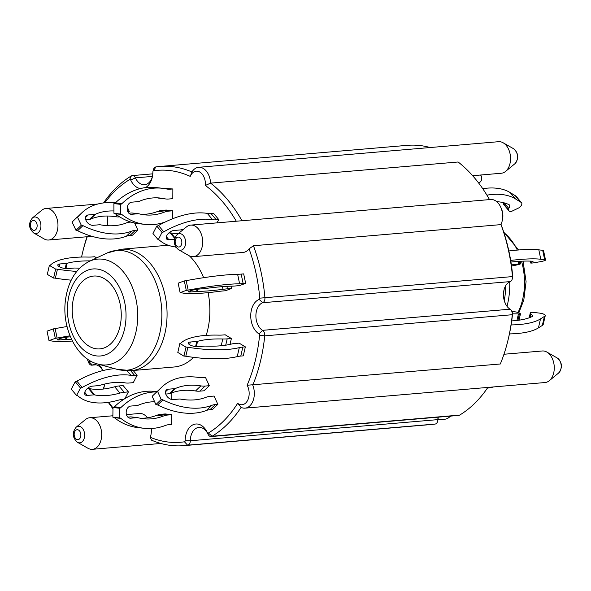 <?xml version="1.0" encoding="UTF-8"?>
<svg xmlns="http://www.w3.org/2000/svg" width="591" height="591" viewBox="0 0 591 591"><rect width="100%" height="100%" fill="white"/><g stroke="black" fill="none" stroke-linecap="round" stroke-linejoin="round"><path stroke-width="0.89" d="M217.037 222.866L218.759 219.593L213.491 213.285L210.987 213.499A24.364 13.113 -39.8 0 1 207.308 213.395A78.492 42.234 140.2 0 0 158.491 225.503A3.657 1.965 -39.8 0 1 156.77 226.08L152.966 233.482L158.225 239.791A3.657 1.965 -39.8 0 1 159.393 240.123A78.492 42.234 140.2 0 0 175.734 246.994M218.759 219.593L216.247 219.808A24.364 13.113 -39.8 0 1 212.568 219.704A78.492 42.234 140.2 0 0 163.751 231.812A3.657 1.965 -39.8 0 1 162.03 232.389L158.225 239.791M174.441 239.289L168.93 239.761A6.095 3.28 -39.8 0 1 166.677 239.037A6.095 3.28 -39.8 0 1 167.859 234.006A6.095 3.28 -39.8 0 1 173.784 230.505L180.255 229.951A4.876 2.623 -39.8 0 0 181.215 229.759A73.092 39.331 -39.8 0 1 183.964 228.968M496.75 201.671A73.092 39.331 -39.8 0 1 508.954 204.634A4.388 2.357 -39.8 0 1 509.412 204.988A4.388 2.357 -39.8 0 1 508.755 208.364L508.748 209.968A4.388 2.357 140.2 0 0 509.073 210.965A4.388 2.357 140.2 0 0 512.367 210.994L518.314 208.143A4.144 2.231 140.2 0 0 521.565 202.809A4.144 2.231 140.2 0 0 521.417 202.661A24.364 13.113 140.2 0 0 520.501 201.996L515.433 198.879A78.492 42.234 140.2 0 0 486.91 195.156M516.423 196.677A4.144 2.231 140.2 0 0 516.305 196.5A4.144 2.231 140.2 0 0 516.157 196.352A24.364 13.113 140.2 0 0 515.241 195.687L510.173 192.57A78.492 42.234 140.2 0 0 482.729 188.669M503.488 202.683L503.488 203.659A4.388 2.357 140.2 0 0 503.813 204.656L509.073 210.965M174.685 238.35L170.142 232.898L168.797 233.017M170.142 232.898A4.876 2.623 -39.8 0 1 170.976 232.935A73.092 39.331 -39.8 0 0 178.209 233.711M172.712 218.722L172.749 210.788L168.546 211.142A24.364 17.974 -83.4 0 0 164.52 212.095A73.092 53.914 -83.4 0 1 144.463 214.829A73.092 53.914 -83.4 0 1 139.033 213.816A4.876 3.598 -83.4 0 0 138.671 213.75A4.876 3.598 -83.4 0 0 138.131 213.743L131.66 214.297A6.095 4.492 -83.4 0 1 130.988 214.289A6.095 4.492 -83.4 0 1 127.183 208.172A6.095 4.492 -83.4 0 1 131.719 202.174L138.191 201.62A4.876 3.598 -83.4 0 0 139.092 201.391A73.092 53.914 -83.4 0 1 160.553 198.081A73.092 53.914 -83.4 0 1 164.586 198.761A24.364 17.974 -83.4 0 0 165.931 198.99A24.364 17.974 -83.4 0 0 168.605 199.027L172.808 198.665L172.86 188.965L163.81 188.433A24.364 17.974 -83.4 0 1 163.641 188.44M172.86 188.965L170.348 189.179A24.364 17.974 -83.4 0 1 167.681 189.142A24.364 17.974 -83.4 0 1 166.44 188.943A78.492 57.896 96.6 0 0 162.451 188.293A78.492 57.896 96.6 0 0 121.931 203.629A3.657 2.696 -83.4 0 1 120.446 204.346L120.475 214.038A3.657 2.696 -83.4 0 1 120.8 214.053A3.657 2.696 -83.4 0 1 121.879 214.511A78.492 57.896 96.6 0 0 145.091 224.41A78.492 57.896 96.6 0 0 165.258 221.987M478.74 183.136L480.077 182.102A4.144 3.058 96.6 0 0 480.476 175.032M172.749 210.788L166.211 210.034L162.008 210.396A24.364 17.974 -83.4 0 0 157.982 211.342A73.092 53.914 -83.4 0 1 141.212 214.319M165.931 198.99L159.4 198.236A24.364 17.974 -83.4 0 1 158.048 198.007A73.092 53.914 -83.4 0 0 157.265 197.845M138.131 213.743L131.594 212.989L128.86 213.225M131.594 212.989A4.876 3.598 -83.4 0 1 132.133 212.996L138.671 213.75M114.58 213.366A3.657 2.696 -83.4 0 1 115.341 213.757A78.492 57.896 96.6 0 0 138.553 223.657L145.091 224.41M162.451 188.293L155.913 187.539A78.492 57.896 96.6 0 0 115.393 202.876A3.657 2.696 -83.4 0 1 113.908 203.592L113.937 213.292L120.475 214.038M127.752 211.578L129.296 211.445L127.316 207.123M115.474 202.794A78.492 51.439 46.2 0 0 81.883 212.76A78.492 51.439 46.2 0 0 78.662 216.313A3.657 2.394 -133.8 0 1 78.514 216.483A3.657 2.394 -133.8 0 1 77.414 216.949L81.299 225.237A3.657 2.394 -133.8 0 1 82.939 225.622A78.492 51.439 46.2 0 0 131.667 231.133A24.364 15.964 -133.8 0 1 135.354 230.305L137.858 230.091L134.608 223.014M130.936 222.068L129.843 222.164A24.364 15.964 -133.8 0 0 126.068 223.029A73.092 47.901 -133.8 0 1 100.396 224.816A4.876 3.191 -133.8 0 0 99.436 224.765L92.957 225.311A6.095 3.989 -133.8 0 1 86.766 221.758A6.095 3.989 -133.8 0 1 86.367 215.73A6.095 3.989 -133.8 0 1 88.207 214.954L94.678 214.4L89.367 219.49A4.876 3.191 -133.8 0 0 90.201 219.283A73.092 47.901 -133.8 0 1 115.518 216.72A24.364 15.964 -133.8 0 0 119.744 216.897M113.93 210.957A73.092 47.901 -133.8 0 0 95.52 214.193A4.876 3.191 -133.8 0 1 94.678 214.4M85.776 219.8L89.367 219.49M77.414 216.949L72.095 222.039L75.98 230.327A3.657 2.394 -133.8 0 1 77.62 230.712A78.492 51.439 46.2 0 0 126.348 236.223A24.364 15.964 -133.8 0 1 130.035 235.395L132.539 235.181L137.858 230.091M96.673 257.89L94.752 256.745L92.248 256.959A24.364 7.868 -167.1 0 1 87.97 257.07A78.492 25.332 12.9 0 0 50.479 265.034A3.657 1.182 -167.1 0 1 49.371 265.389L55.65 269.097A3.657 1.182 -167.1 0 1 57.438 269.208A78.492 25.332 12.9 0 0 76.741 271.417M79.696 268.137A73.092 23.596 -167.1 0 1 75.087 268.033A4.876 1.574 -167.1 0 0 74.097 268.055L67.618 268.61A6.095 1.965 -167.1 0 1 61.05 267.531A6.095 1.965 -167.1 0 1 57.8 264.923A6.095 1.965 -167.1 0 1 59.861 263.963L66.34 263.409L65.165 268.528M90.29 260.89A73.092 23.596 -167.1 0 0 67.138 263.276A4.876 1.574 -167.1 0 1 66.34 263.409M49.371 265.389L47.31 274.379L53.589 278.088A3.657 1.182 -167.1 0 1 55.377 278.191A78.492 25.332 12.9 0 0 71.201 280.149M72.39 341.022A78.492 10.446 -11.8 0 1 50.109 340.63A3.657 0.488 168.2 0 0 49.009 340.623L47.029 331.167L53.338 328.877A3.657 0.488 168.2 0 0 55.133 328.618A78.492 10.446 -11.8 0 1 67.056 326.528M66.318 337.195L66.768 339.352A73.092 9.729 168.2 0 0 71.504 339.219M66.768 339.352A4.876 0.65 168.2 0 0 65.97 339.389L59.492 339.943A6.095 0.813 168.2 0 1 57.423 339.766A6.095 0.813 168.2 0 1 60.829 338.296A6.095 0.813 168.2 0 1 67.285 337.092L70.44 336.818M49.009 340.623L55.318 338.333A3.657 0.488 168.2 0 0 57.105 338.074A78.492 10.446 -11.8 0 1 70.026 335.821M123.667 399.39L122.027 399.531A24.364 13.113 140.2 0 0 117.89 400.299A78.492 42.234 -39.8 0 1 77.79 395.785A3.657 1.965 140.2 0 0 76.542 395.453L80.502 388.043A3.657 1.965 140.2 0 0 82.149 387.474A78.492 42.234 -39.8 0 1 130.966 375.366A24.364 13.113 140.2 0 0 134.645 375.47L137.149 375.255L133.182 370.491M76.542 395.453L71.282 389.151L75.242 381.734A3.657 1.965 140.2 0 0 76.889 381.165A78.492 42.234 -39.8 0 1 114.61 368.658M87.195 388.671L88.539 388.56L93.799 394.869A4.876 2.623 140.2 0 1 94.634 394.906A73.092 39.331 140.2 0 0 119.951 393.074A24.364 13.113 140.2 0 1 124.206 392.269L128.417 391.907L123.157 385.605L118.946 385.96A24.364 13.113 140.2 0 0 114.691 386.765L119.951 393.074M114.691 386.765A73.092 39.331 140.2 0 1 89.374 388.597A4.876 2.623 140.2 0 0 88.539 388.56M137.149 375.255L133.27 382.658L129.06 383.02A24.364 13.113 140.2 0 1 125.285 382.894A73.092 39.331 140.2 0 0 99.613 385.421A4.876 2.623 140.2 0 1 98.653 385.613L92.174 386.167A6.095 3.28 140.2 0 0 86.256 389.668A6.095 3.28 140.2 0 0 85.067 394.692A6.095 3.28 140.2 0 0 87.32 395.423L93.799 394.869M124.908 398.607L128.417 391.907M140.215 418.221A73.092 53.914 96.6 0 0 156.992 415.244A24.364 17.974 96.6 0 1 161.011 414.291L167.549 415.045L171.759 414.683L171.708 424.382L169.203 424.597A24.364 17.974 96.6 0 0 165.288 425.505A78.492 57.896 -83.4 0 1 144.093 428.305A78.492 57.896 -83.4 0 1 120.889 418.413A3.657 2.696 96.6 0 0 119.803 417.955A3.657 2.696 96.6 0 0 119.404 417.948L119.53 408.241A3.657 2.696 96.6 0 0 120.941 407.524A78.492 57.896 -83.4 0 1 156.748 391.907M144.093 428.305L137.555 427.559A78.492 57.896 -83.4 0 1 114.351 417.66A3.657 2.696 96.6 0 0 113.657 417.283M119.404 417.948L112.866 417.194L112.992 407.487A3.657 2.696 96.6 0 0 114.403 406.771A78.492 57.896 -83.4 0 1 154.916 391.434L156.992 391.678M127.863 417.128L130.604 416.891L137.142 417.645A4.876 3.598 96.6 0 1 137.673 417.652A4.876 3.598 96.6 0 1 138.035 417.719A73.092 53.914 96.6 0 0 143.465 418.731A73.092 53.914 96.6 0 0 163.53 415.998A24.364 17.974 96.6 0 1 167.549 415.045M137.673 417.652L131.136 416.899A4.876 3.598 96.6 0 0 130.604 416.891M161.011 414.291L165.221 413.936L171.759 414.683M154.613 401.725A73.092 53.914 96.6 0 0 138.095 405.293A4.876 3.598 96.6 0 1 137.201 405.522L130.722 406.069A6.095 4.492 96.6 0 0 126.186 412.067A6.095 4.492 96.6 0 0 129.998 418.184A6.095 4.492 96.6 0 0 130.663 418.199L137.142 417.645M171.833 399.516L171.848 392.867M215.346 404.562L210.027 409.652L212.538 409.437L217.857 404.347L215.346 404.562A24.364 15.964 46.2 0 0 211.659 405.389A78.492 51.439 -133.8 0 1 162.931 399.878A3.657 2.394 46.2 0 0 161.217 399.501L157.487 391.198A3.657 2.394 46.2 0 0 158.514 390.74A3.657 2.394 46.2 0 0 158.661 390.577A78.492 51.439 -133.8 0 1 161.882 387.024A78.492 51.439 -133.8 0 1 198.849 377.472A24.364 15.964 46.2 0 0 202.979 377.627L205.491 377.413L209.295 385.701L205.084 386.063A24.364 15.964 46.2 0 1 200.829 385.886A73.092 47.901 46.2 0 0 175.512 388.45A4.876 3.191 46.2 0 1 174.677 388.656L168.199 389.21A6.095 3.989 46.2 0 0 166.367 389.994A6.095 3.989 46.2 0 0 166.765 396.014A6.095 3.989 46.2 0 0 172.956 399.575L179.435 399.021A4.876 3.191 46.2 0 1 180.388 399.073A73.092 47.901 46.2 0 0 206.06 397.285A24.364 15.964 46.2 0 1 209.842 396.421L214.053 396.059L217.857 404.347M210.027 409.652A24.364 15.964 46.2 0 0 206.348 410.479A78.492 51.439 -133.8 0 1 157.612 404.968A3.657 2.394 46.2 0 0 155.898 404.591L152.168 396.288L157.487 391.198M209.295 385.701L203.976 390.791L199.765 391.153L205.084 386.063M165.776 394.057L169.358 393.746A4.876 3.191 46.2 0 0 170.193 393.54A73.092 47.901 46.2 0 1 195.51 390.976A24.364 15.964 46.2 0 0 199.765 391.153M493.699 386.92A78.492 51.439 -133.8 0 1 487.412 388.102M227.424 288.829A24.364 3.243 -11.8 0 0 223.014 289.317A73.092 9.729 -11.8 0 1 197.808 291.385A4.876 0.65 -11.8 0 0 197.01 291.429L190.531 291.984A6.095 0.813 -11.8 0 1 188.47 291.799A6.095 0.813 -11.8 0 1 191.868 290.329A6.095 0.813 -11.8 0 1 198.325 289.125L204.804 288.578A4.876 0.65 -11.8 0 0 205.801 288.46A73.092 9.729 -11.8 0 1 231.583 286.177A24.364 3.243 -11.8 0 0 235.211 285.978L239.421 285.623L245.657 283.34L243.677 273.884L241.172 274.098A24.364 3.243 -11.8 0 1 237.626 274.298A78.492 10.446 168.2 0 0 186.172 280.651A3.657 0.488 -11.8 0 1 184.311 280.917L178.15 283.192L180.122 292.648A3.657 0.488 -11.8 0 1 181.149 292.671A78.492 10.446 168.2 0 0 218.611 291.437A24.364 3.243 -11.8 0 1 222.888 290.964L225.4 290.75L231.628 288.474L227.424 288.829L226.9 286.347M245.657 283.34L243.145 283.554A24.364 3.243 -11.8 0 1 239.606 283.754A78.492 10.446 168.2 0 0 188.152 290.107A3.657 0.488 -11.8 0 1 186.283 290.373L180.122 292.648M510.942 262.027A73.092 9.729 -11.8 0 1 532.594 261.266A4.388 0.584 -11.8 0 1 533.008 261.421A4.388 0.584 -11.8 0 1 531.154 262.308L530.615 262.751A4.388 0.584 168.2 0 0 530.511 262.921A4.388 0.584 168.2 0 0 533.791 262.81L540.521 261.658A4.144 0.554 168.2 0 0 545.53 260.07A4.144 0.554 168.2 0 0 545.353 259.951A24.364 3.243 168.2 0 0 544.68 259.826L540.795 259.279A78.492 10.446 168.2 0 0 510.683 260.424M231.628 288.474L231.155 286.184M545.53 260.07L543.55 250.614A4.144 0.554 168.2 0 0 543.38 250.503A24.364 3.243 168.2 0 0 542.708 250.37L538.822 249.823A78.492 10.446 168.2 0 0 508.851 250.953M242.835 347.08L240.773 356.07L243.278 355.856L245.346 346.865L242.835 347.08A24.364 7.868 12.9 0 0 239.296 347.634A78.492 25.332 -167.1 0 1 187.872 347.257A3.657 1.182 12.9 0 0 186.01 347.161L179.878 343.437A3.657 1.182 12.9 0 0 180.905 343.09A78.492 25.332 -167.1 0 1 218.397 335.127A24.364 7.868 12.9 0 0 222.674 335.016L225.186 334.801L231.384 338.51L227.173 338.872A24.364 7.868 12.9 0 1 222.77 338.983A73.092 23.596 12.9 0 0 197.564 341.332A4.876 1.574 12.9 0 1 196.766 341.465L190.287 342.019A6.095 1.965 12.9 0 0 188.234 342.979A6.095 1.965 12.9 0 0 191.484 345.587A6.095 1.965 12.9 0 0 198.044 346.658L204.523 346.104A4.876 1.574 12.9 0 1 205.52 346.09A73.092 23.596 12.9 0 0 231.303 344.088A24.364 7.868 12.9 0 1 234.93 343.511L239.141 343.149L245.346 346.865M240.773 356.07A24.364 7.868 12.9 0 0 237.227 356.624A78.492 25.332 -167.1 0 1 185.803 356.247A3.657 1.182 12.9 0 0 183.941 356.151L177.81 352.428L179.878 343.437M511.71 320.906A73.092 23.596 12.9 0 0 532.321 316.473A4.388 1.418 12.9 0 0 532.727 316.037A4.388 1.418 12.9 0 0 530.895 314.368L530.363 313.452A4.388 1.418 -167.1 0 1 530.275 313.008A4.388 1.418 -167.1 0 1 533.555 312.38L540.27 313.208A4.144 1.337 -167.1 0 1 545.249 315.66L543.181 324.651A4.144 1.337 -167.1 0 1 543.011 324.917A24.364 7.868 -167.1 0 1 542.339 325.419L538.438 327.887A78.492 25.332 -167.1 0 1 509.435 333.908M230.039 344.39L231.384 338.51M545.249 315.66A4.144 1.337 -167.1 0 1 545.079 315.926A24.364 7.868 -167.1 0 1 544.407 316.429L540.506 318.896A78.492 25.332 -167.1 0 1 511.112 324.924M511.747 311.235A29.24 9.434 -167.1 0 1 516.571 312.114A4.388 1.418 -167.1 0 1 520.464 313.828L519.43 313.917A4.876 1.574 -167.1 0 1 518.433 313.939A73.092 23.596 12.9 0 0 512.545 313.836M504.16 202.861L508.755 208.364M156.77 226.08L162.03 232.389M113.908 203.592L120.446 204.346M75.98 230.327L81.299 225.237M128.232 212.465L129.296 211.445M53.589 278.088L55.65 269.097M55.318 338.333L53.338 328.877M80.502 388.043L75.242 381.734M119.53 408.241L112.992 407.487M161.217 399.501L155.898 404.591M511.54 265.994A29.24 3.893 168.2 0 0 516.8 264.967A4.388 0.584 168.2 0 0 520.708 263.793L519.674 263.882A4.876 0.65 168.2 0 0 518.676 263.992A73.092 9.729 -11.8 0 1 511.385 264.908M520.183 261.288L520.708 263.793M530.91 261.156L531.154 262.308M184.311 280.917L186.283 290.373M520.464 313.828L519.001 320.196M530.895 314.368L530.193 317.426M186.01 347.161L183.941 356.151M489.518 199.603A140.097 93.563 -94.9 0 0 458.128 161.993L210.581 183.129A140.097 93.563 85.1 0 1 241.97 220.731M502.062 221.448L502.446 219.793A12.182 8.134 -94.9 0 0 501.537 209.074L500.865 207.507A15.839 10.579 85.1 0 1 502.062 221.448A15.839 10.579 85.1 0 1 501.005 224.61L253.458 245.745A140.097 93.563 85.1 0 1 264.916 297.716A4.876 3.258 85.1 0 1 262.677 302.725L259.213 299.415A1.219 0.813 85.1 0 0 259.774 298.16A136.44 91.117 85.1 0 0 249.077 248.833L253.458 245.745M178.401 249.624A8.304 5.541 -94.9 0 0 181.755 249.971A8.304 5.541 -94.9 0 0 185.382 239.976A8.304 5.541 -94.9 0 0 178.393 233.866A8.304 5.541 -94.9 0 0 177.123 234.605C172.927 240.005 173.355 245.014 178.401 249.624L188.876 255.6A15.839 10.579 -94.9 0 0 193.405 256.671A15.839 10.579 -94.9 0 0 195.266 256.258A15.839 10.579 -94.9 0 0 202.432 238.579A15.839 10.579 -94.9 0 0 190.716 225.112L490.663 199.507A15.839 10.579 85.1 0 1 500.865 207.507M508.179 339.426A140.097 93.563 -94.9 0 0 512.279 314.715L512.56 313.703A136.44 91.117 -94.9 0 1 508.57 337.771L508.179 339.426A140.097 93.563 -94.9 0 1 500.326 363.99L247.134 385.243A12.182 8.134 85.1 0 1 247.57 400.484A12.182 8.134 85.1 0 1 237.656 403.321L241.106 407.384A15.839 10.579 -94.9 0 0 245.051 408.145A15.839 10.579 -94.9 0 0 246.912 407.731A15.839 10.579 -94.9 0 0 252.778 385.125A140.097 93.563 85.1 0 0 264.731 335.851A4.876 3.258 85.1 0 0 262.544 330.332A14.62 9.766 85.1 0 1 255.896 315.757A14.62 9.766 85.1 0 1 262.677 302.725L510.225 281.589A4.876 3.258 -94.9 0 0 512.316 278.76L512.707 277.113A1.219 0.813 -94.9 0 0 512.744 276.566A136.44 91.117 -94.9 0 0 501.05 224.514M512.316 278.76A4.876 3.258 -94.9 0 0 512.463 276.581A140.097 93.563 -94.9 0 0 501.005 224.61M241.106 407.384A140.097 93.563 85.1 0 1 212.11 436.224A4.876 3.258 85.1 0 1 211.12 436.55L458.668 415.414A4.876 3.258 -94.9 0 0 459.658 415.089A140.097 93.563 -94.9 0 0 487.878 387.415M190.716 225.112A15.839 10.579 -94.9 0 0 186.431 226.937L177.123 234.605M193.405 256.671L243.1 252.431A15.839 10.579 -94.9 0 0 244.962 252.017A15.839 10.579 -94.9 0 0 249.077 248.833M259.043 333.922A1.219 0.813 85.1 0 1 259.589 335.304L264.731 335.851L512.279 314.715A4.876 3.258 -94.9 0 0 511.769 311.287A4.876 3.258 -94.9 0 0 510.092 309.196L262.544 330.332L259.043 333.922A18.277 12.204 85.1 0 1 250.739 315.705A18.277 12.204 85.1 0 1 259.213 299.415M259.589 335.304A136.44 91.117 85.1 0 1 247.134 385.243M77.414 442.26L87.889 448.237A15.839 10.579 -94.9 0 0 92.418 449.308A15.839 10.579 -94.9 0 0 94.287 448.887A15.839 10.579 -94.9 0 0 101.445 431.216A15.839 10.579 -94.9 0 0 89.729 417.748A15.839 10.579 -94.9 0 0 85.444 419.573L76.136 427.234C71.939 432.634 72.368 437.643 77.414 442.26A8.304 5.541 -94.9 0 0 80.768 442.6A8.304 5.541 -94.9 0 0 84.395 432.605A8.304 5.541 -94.9 0 0 77.406 426.495A8.304 5.541 -94.9 0 0 76.136 427.234M237.656 403.321A136.44 91.117 85.1 0 1 208.342 433.055A1.219 0.813 85.1 0 1 207.33 432.568A18.277 12.204 85.1 0 0 193.708 424.486A18.277 12.204 85.1 0 0 185.153 440.687A1.219 0.813 85.1 0 1 184.473 441.795A136.44 91.117 85.1 0 1 150.277 437.296A15.839 10.579 -94.9 0 0 151.311 428.527M211.12 436.55A4.876 3.258 85.1 0 1 208.062 434.267L207.33 432.568M150.277 437.296L151.532 440.169A140.097 93.563 85.1 0 0 183.646 445.658A140.097 93.563 85.1 0 0 187.598 445.193A4.876 3.258 85.1 0 0 190.317 440.76A14.62 9.766 85.1 0 1 198.879 427.419A14.62 9.766 85.1 0 1 208.062 434.267M430.159 147.536A140.097 93.563 -94.9 0 0 407.354 145.342L159.806 166.477A140.097 93.563 85.1 0 1 191.927 171.966L190.243 176.384A12.182 8.134 85.1 0 1 199.847 172.077A12.182 8.134 85.1 0 1 205.395 185.448L210.581 183.129A15.839 10.579 -94.9 0 0 198.628 167.305A15.839 10.579 -94.9 0 0 191.927 171.966M145.438 187.613A18.277 12.204 85.1 0 0 152.219 177.492A18.277 12.204 85.1 0 0 152.877 171.915A1.219 0.813 85.1 0 1 152.921 171.538L153.313 169.89A4.876 3.258 85.1 0 1 155.854 166.943A140.097 93.563 85.1 0 1 159.806 166.477M198.628 167.305L498.582 141.692A15.839 10.579 85.1 0 1 503.111 142.763A15.839 10.579 85.1 0 1 510.461 156.578A15.839 10.579 85.1 0 1 505.556 171.427A15.839 10.579 85.1 0 1 503.133 172.838A15.839 10.579 85.1 0 1 501.271 173.252L472.645 175.697M510.225 281.589A14.62 9.766 -94.9 0 0 503.975 290.063A14.62 9.766 -94.9 0 0 505.076 302.924A14.62 9.766 -94.9 0 0 510.092 309.196M183.646 445.658L431.194 424.523A140.097 93.563 -94.9 0 0 435.146 424.057A4.876 3.258 -94.9 0 0 437.687 421.11A4.876 3.258 -94.9 0 0 437.865 419.625A14.62 9.766 -94.9 0 1 438.027 417.172M81.573 257.055A136.44 91.117 85.1 0 1 82.43 253.229L82.821 251.574A140.097 93.563 85.1 0 1 87.04 236.747M102.768 370.609A14.62 9.766 85.1 0 0 94.05 364.684A14.62 9.766 85.1 0 0 92.395 365.046A4.876 3.258 85.1 0 1 91.841 365.172A4.876 3.258 85.1 0 1 88.702 362.704L88.037 361.145A1.219 0.813 85.1 0 1 87.993 361.035A136.44 91.117 85.1 0 1 87.291 358.929M103.026 389.077A4.876 3.258 85.1 0 1 103.226 388.642L103.107 389.07M104.371 385.709A14.62 9.766 85.1 0 1 103.226 388.642M450.342 416.123A15.839 10.579 85.1 0 1 449.057 417.401A15.839 10.579 85.1 0 1 446.633 418.805A15.839 10.579 85.1 0 1 444.772 419.218L437.997 419.802M147.499 417.793A15.839 10.579 -94.9 0 0 139.417 413.501L126.444 414.609M112.984 407.856A136.44 91.117 85.1 0 1 108.781 402.279M112.977 408.795A140.097 93.563 85.1 0 1 108.293 402.353M95.749 364.765L92.395 365.046L88.96 361.729A18.277 12.204 85.1 0 1 91.058 361.278M98.594 364.255A18.277 12.204 85.1 0 1 102.812 370.513A18.277 12.204 85.1 0 1 102.841 370.594M104.637 384.054A18.277 12.204 85.1 0 1 104.186 386.595A18.277 12.204 85.1 0 1 103.455 389.033M88.96 361.729A1.219 0.813 85.1 0 1 88.037 361.145M205.395 185.448A136.44 91.117 85.1 0 1 236.297 221.226M104.821 202.772A136.44 91.117 85.1 0 1 129.688 179.538A1.219 0.813 85.1 0 1 130.7 180.033A18.277 12.204 85.1 0 0 140.422 188.551M103.58 202.912A140.097 93.563 85.1 0 1 131.342 175.911A4.876 3.258 85.1 0 1 132.332 175.586A4.876 3.258 85.1 0 1 135.391 177.869L152.448 176.413M82.43 253.229A136.44 91.117 85.1 0 1 87.246 236.732M33.694 232.972L44.17 238.949A15.839 10.579 -94.9 0 0 48.698 240.02A15.839 10.579 -94.9 0 0 50.56 239.606A15.839 10.579 -94.9 0 0 57.726 221.928A15.839 10.579 -94.9 0 0 46.002 208.46A15.839 10.579 -94.9 0 0 41.717 210.285L32.416 217.953C28.22 223.354 28.649 228.362 33.694 232.972A8.304 5.541 -94.9 0 0 37.048 233.319A8.304 5.541 -94.9 0 0 40.676 223.324A8.304 5.541 -94.9 0 0 33.68 217.215A8.304 5.541 -94.9 0 0 32.416 217.953M503.96 354.253L542.302 350.98A15.839 10.579 85.1 0 1 546.83 352.051A15.839 10.579 85.1 0 1 554.188 365.859A15.839 10.579 85.1 0 1 549.283 380.715A15.839 10.579 85.1 0 1 546.86 382.126A15.839 10.579 85.1 0 1 544.998 382.54L245.051 408.145M107.2 225.666A15.839 10.579 -94.9 0 0 107.111 216.025M152.412 176.606A14.62 9.766 85.1 0 1 144.573 184.717A14.62 9.766 85.1 0 1 135.391 177.869L130.7 180.033M152.921 171.538A1.219 0.813 85.1 0 1 153.557 170.806A136.44 91.117 85.1 0 1 190.243 176.384M89.263 261.37C75.545 268.58 67.544 282.092 65.246 301.898C62.181 329.49 77.281 359.099 98.04 364.1A53.094 35.46 -94.9 0 0 112.866 363.524A53.094 35.46 -94.9 0 0 136.056 299.585A53.094 35.46 -94.9 0 0 91.346 260.498A53.094 35.46 -94.9 0 0 89.263 261.37L107.023 253.037A60.09 40.129 85.1 0 1 159.585 294.495A60.09 40.129 85.1 0 1 133.736 368.651A60.09 40.129 85.1 0 1 116.952 369.301L131.394 370.646L174.197 366.989A60.91 40.676 -94.9 0 0 181.363 365.393A60.91 40.676 -94.9 0 0 193.545 357.356M206.185 335.37A60.91 40.676 -94.9 0 0 208.091 292.648M203.629 277.689A60.91 40.676 -94.9 0 0 189.423 255.888M175.896 247.245A60.91 40.676 -94.9 0 0 174.759 246.861M169.669 245.738A60.91 40.676 -94.9 0 0 163.833 245.605L121.029 249.262A60.91 40.676 -94.9 0 1 166.115 301.063A60.91 40.676 -94.9 0 1 138.56 369.05A60.91 40.676 -94.9 0 1 131.394 370.646M104.149 347.929A36.546 24.408 85.1 0 1 99.849 348.882A36.546 24.408 85.1 0 1 72.42 314.545A36.546 24.408 85.1 0 1 93.629 276.056A36.546 24.408 85.1 0 1 120.682 307.135A36.546 24.408 85.1 0 1 104.149 347.929M504.175 289.295A18.277 12.204 -94.9 0 0 505.401 303.648M512.56 313.703A1.219 0.813 -94.9 0 0 512.434 312.846L511.769 311.287M438.212 417.157A18.277 12.204 -94.9 0 0 438.123 419.085L437.865 419.625L190.317 440.76L185.153 440.687M437.687 421.11L438.079 419.462A1.219 0.813 -94.9 0 0 438.123 419.085M210.987 213.499L216.247 219.808M163.81 188.433L170.348 189.179M168.546 211.142L162.008 210.396M241.172 274.098L243.145 283.554M225.725 345.188L227.173 338.872M174.929 237.671L170.976 232.935M503.488 203.659L508.748 209.968M516.157 196.352L521.417 202.661M515.241 195.687L520.501 201.996M510.173 192.57L515.433 198.879M158.491 225.503L163.751 231.812M207.308 213.395L212.568 219.704M168.93 239.761L166.367 236.688M115.341 213.757L121.879 214.511M115.393 202.876L121.931 203.629M164.52 212.095L157.982 211.342M164.586 198.761L158.048 198.007M131.66 214.297L130.338 214.141M130.035 235.395L135.354 230.305M126.348 236.223L131.667 231.133M77.62 230.712L82.939 225.622M117.166 215.146L115.518 216.72M95.52 214.193L90.201 219.283M88.207 214.954L85.51 217.532M55.377 278.191L57.438 269.208M67.138 263.276L65.911 268.602M59.861 263.963L59.24 266.681M57.105 338.074L55.133 328.618M65.535 337.306L65.97 339.389M59.248 338.769L59.492 339.943M134.645 375.47L130.67 370.697M130.966 375.366L127.146 370.786M82.149 387.474L76.889 381.165M118.946 385.96L124.206 392.269M89.374 388.597L94.634 394.906M84.764 392.35L87.32 395.423M120.941 407.524L114.403 406.771M120.889 418.413L114.351 417.66M156.992 415.244L163.53 415.998M129.348 418.044L130.663 418.199M169.358 393.746L174.677 388.656M170.193 393.54L175.512 388.45M162.931 399.878L157.612 404.968M211.659 405.389L206.348 410.479M195.51 390.976L200.829 385.886M165.502 391.789L168.199 389.21M197.01 291.429L196.574 289.339M197.808 291.385L197.364 289.235M519.142 261.348L519.674 263.882M518.144 261.414L518.676 263.992M530.275 261.126L530.615 262.751M543.38 250.503L545.353 259.951M542.708 250.37L544.68 259.826M538.822 249.823L540.795 259.279M186.172 280.651L188.152 290.107M237.626 274.298L239.606 283.754M223.014 289.317L222.452 286.635M190.531 291.984L190.287 290.809M195.591 346.585L196.766 341.465M196.345 346.658L197.564 341.332M519.43 313.917L517.952 320.337M518.433 313.939L516.94 320.455M530.363 313.452L529.381 317.736M545.079 315.926L543.011 324.917M544.407 316.429L542.339 325.419M540.506 318.896L538.438 327.887M187.872 347.257L185.803 356.247M239.296 347.634L237.227 356.624M221.219 345.742L222.77 338.983M189.667 344.738L190.287 342.019M259.774 298.16L512.744 276.566M76.512 429.842A4.987 3.332 85.1 0 1 80.79 436.092A4.987 3.332 85.1 0 1 75.264 438.116A4.987 3.332 85.1 0 1 76.512 429.842M459.658 415.089L212.11 436.224L208.342 433.055M435.146 424.057L187.598 445.193L184.473 441.795M131.342 175.911L129.688 179.538M87.889 270.094A43.675 29.173 85.1 0 1 125.351 324.806A43.675 29.173 85.1 0 1 76.978 342.514A43.675 29.173 85.1 0 1 87.889 270.094M503.111 142.763L513.586 148.74A8.304 5.541 85.1 0 1 517.435 155.98A8.304 5.541 85.1 0 1 514.864 163.766L505.556 171.427M546.83 352.051L557.306 358.028A8.304 5.541 85.1 0 1 561.154 365.268A8.304 5.541 85.1 0 1 558.584 373.047L549.283 380.715M503.887 232.603A53.094 35.46 85.1 0 1 517.31 250.082M521.528 261.215A53.094 35.46 85.1 0 1 517.997 312.506M506.997 306.308A60.09 40.129 -94.9 0 0 509.701 281.811M505.652 285.763A60.91 40.676 85.1 0 1 504.374 300.228M177.499 237.213A4.987 3.332 85.1 0 1 181.777 243.462A4.987 3.332 85.1 0 1 176.251 245.479A4.987 3.332 85.1 0 1 177.499 237.213M32.786 220.561A4.987 3.332 85.1 0 1 37.07 226.804A4.987 3.332 85.1 0 1 31.545 228.828A4.987 3.332 85.1 0 1 32.786 220.561M155.854 166.943L153.557 170.806M516.305 196.5L521.565 202.809M77.524 216.941L81.883 212.76M161.882 387.024L157.524 391.198M530.134 261.119L530.511 262.921M530.275 313.008L529.174 317.81M91.841 365.172L96.008 364.81M112.888 415.768L89.729 417.748M160.841 443.464L92.418 449.308M97.759 204.043L46.002 208.46M91.937 236.326L48.698 240.02M152.788 173.843L132.332 175.586M98.04 364.1L116.952 369.301M513.586 148.74C518.632 153.357 519.061 158.366 514.864 163.766M557.306 358.028C562.351 362.638 562.78 367.646 558.584 373.047M450.63 416.101L449.057 417.401M503.709 232.071L518.61 249.971M523.042 261.148L526.079 281.634L523.789 300.162L518.787 312.802M107.023 253.037L121.029 249.262"/></g></svg>
